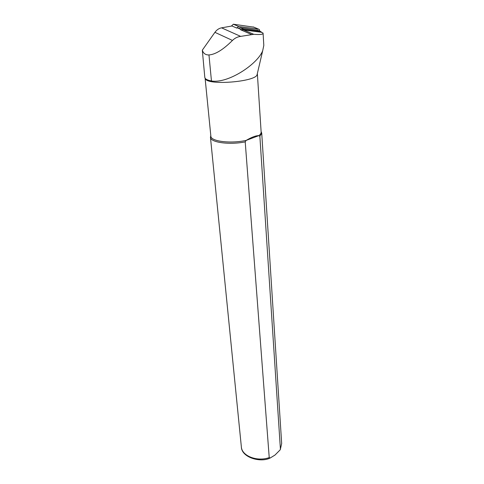 <?xml version="1.0" encoding="UTF-8"?>
<svg xmlns="http://www.w3.org/2000/svg" width="484" height="484" viewBox="0 0 484 484"><rect width="100%" height="100%" fill="white"/><g stroke="black" fill="none" stroke-linecap="round" stroke-linejoin="round"><path stroke-width="0.73" d="M241.28 29.597L261.233 32.253M241.286 29.56L236.942 27.679M205.355 80.81L205.113 78.335M231.963 25.991L221.557 27.842C218.937 28.356 216.729 29.851 214.92 32.331L202.318 50.161L204.823 77.567L205.379 78.596C206.353 79.582 208.374 80.368 211.454 80.955L208.967 54.946C215.392 54.486 223.221 49.652 232.459 40.438C234.819 38.115 237.559 36.76 240.675 36.385L253.743 34.31C259.92 34.775 263.042 34.455 263.096 33.336L262.782 32.9M202.318 50.161C203.341 53.434 205.561 55.025 208.967 54.946M263.096 33.336L263.81 45.387L262.679 50.79C257.542 64.16 228.049 83.841 211.454 80.955M257.325 73.629L256.974 75.141C253.707 81.832 209.796 85.365 205.658 79.273L205.107 78.269M261.106 131.569L261.723 133.124L259.872 136.355L280.405 449.079L280.248 449.775L274.979 455.069L270.157 458.021L269.231 457.604L245.213 141.879C229.301 145.109 210.213 142.405 210.455 137.25L210.812 135.665M257.379 73.949L261.136 132.084C261.191 133.257 260.41 134.443 258.801 135.647L259.872 136.355M245.213 141.879L246.162 140.396C230.463 143.893 210.576 141.328 210.861 136.131L205.252 79.769M246.162 140.396C251.759 137.135 255.969 135.556 258.801 135.647L246.162 140.396M242.26 29.578L243.609 29.264L260.64 31.514L262.038 32.591M238.322 28.272L240.003 27.709L257.791 30.317M259.739 31.133L259.43 29.609L258.68 29.179L238.636 26.487L233.336 24.212L253.81 27.14M233.336 24.212L231.485 26.076M231.54 25.803L236.821 28.096L238.636 26.487M242.92 29.639L253.743 34.31M262.987 32.991L260.549 31.962M240.487 29.706L251.565 34.509M221.557 27.842L240.675 36.385M214.92 32.331L232.459 40.438M261.723 133.124L281.67 443.544L280.405 449.079M269.231 457.604C256.962 461.996 241.685 455.849 241.347 446.786C241.437 457.489 260.501 462.958 270.157 458.021M243.609 29.264L240.003 27.709M260.64 31.514L256.974 29.972M258.68 29.179L253.271 26.916M256.974 75.141L262.679 50.79M205.658 79.273L205.379 78.596M281.67 443.544L280.248 449.775M210.455 137.25L241.347 446.786"/></g></svg>
